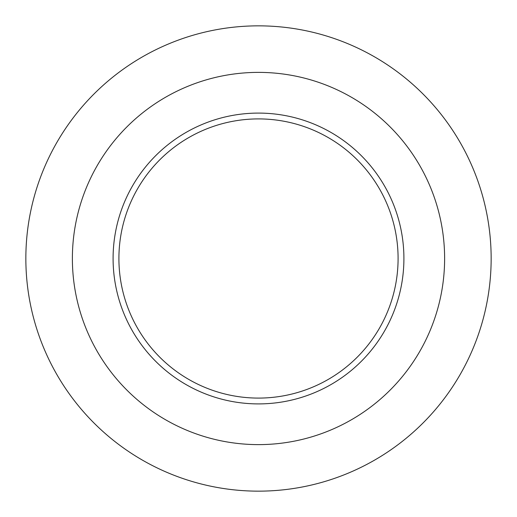 <?xml version="1.0" encoding="UTF-8"?>
<svg xmlns="http://www.w3.org/2000/svg" width="517" height="517" viewBox="0 0 517 517"><rect width="100%" height="100%" fill="white"/><g stroke="black" fill="none" stroke-linecap="round" stroke-linejoin="round"><path stroke-width="0.78" d="M118.91 258.5A139.59 139.59 0 0 1 328.295 137.612A139.59 139.59 0 0 1 328.295 379.388A139.59 139.59 0 0 1 118.91 258.5M258.5 403.906A145.406 145.406 0 0 1 132.572 185.797A145.406 145.406 0 0 1 384.428 185.797A145.406 145.406 0 0 1 258.5 403.906M25.85 258.5A232.65 232.65 0 0 1 374.825 57.019A232.65 232.65 0 0 1 374.825 459.981A232.65 232.65 0 0 1 25.85 258.5M258.5 72.38A186.12 186.12 0 0 1 444.62 258.5A186.12 186.12 0 0 1 258.5 444.62A186.12 186.12 0 0 1 72.38 258.5A186.12 186.12 0 0 1 258.5 72.38"/></g></svg>
